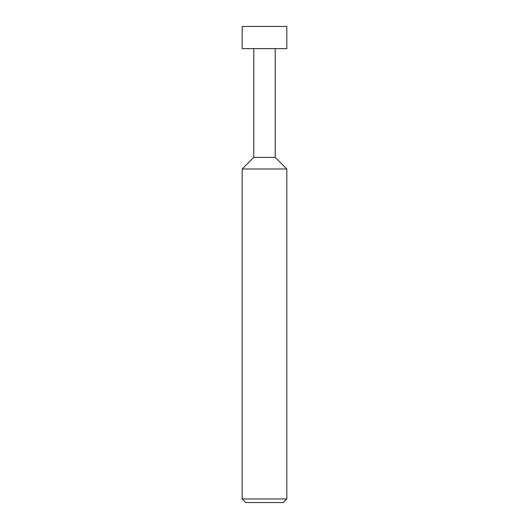 <?xml version="1.0" encoding="UTF-8"?>
<svg xmlns="http://www.w3.org/2000/svg" width="529" height="529" viewBox="0 0 529 529"><rect width="100%" height="100%" fill="white"/><g stroke="black" fill="none" stroke-linecap="round" stroke-linejoin="round"><path stroke-width="0.79" d="M242.183 48.589L286.817 48.589L286.817 26.45L242.183 26.45L242.183 48.589M253.788 48.589L253.788 157.377L275.212 157.377L275.212 48.589M253.788 157.377L242.183 168.982L286.817 168.982L275.212 157.377M286.817 498.979L283.246 502.55L245.754 502.55L242.183 498.979L286.817 498.979L286.817 168.982M242.183 498.979L242.183 168.982"/></g></svg>
